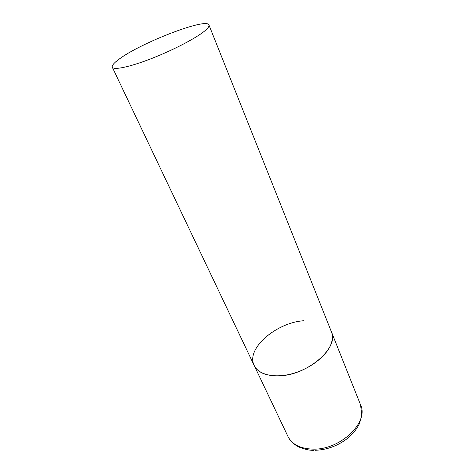 <?xml version="1.0" encoding="UTF-8"?>
<svg xmlns="http://www.w3.org/2000/svg" width="474" height="474" viewBox="0 0 474 474"><rect width="100%" height="100%" fill="white"/><g stroke="black" fill="none" stroke-linecap="round" stroke-linejoin="round"><path stroke-width="0.71" d="M208.945 24.98C206.877 17.271 140.707 42.82 119.093 59.167C113.956 62.906 111.692 65.584 112.291 67.207C113.594 70.377 129.781 67.024 151.449 58.575C173.081 50.155 196.005 38.193 204.667 30.988C208.003 28.215 209.431 26.212 208.945 24.98L360.554 404.826C369.228 422.097 340.486 450.045 313.041 449.127C300.463 448.754 292.108 444.553 287.991 436.53L254.183 365.472C258.449 374.715 274.357 378.572 292.215 373.702C310.067 368.891 326.627 356.051 331.024 344.118C332.712 339.526 332.831 335.402 331.385 331.747C339.526 347.276 307.981 375.13 279.441 375.829C266.37 376.184 257.951 372.736 254.183 365.472C245.568 348.911 276.069 322.587 303.662 320.744M287.991 436.53C289.898 440.755 293.542 444.251 298.928 447.018C304.776 449.411 309.771 450.501 313.918 450.294M360.554 404.826L361.798 415.455L359.488 423.489C356.981 428.81 353.142 433.657 347.969 438.035C338.075 445.791 327.078 449.879 314.979 450.3M254.183 365.472L112.291 67.207"/></g></svg>
